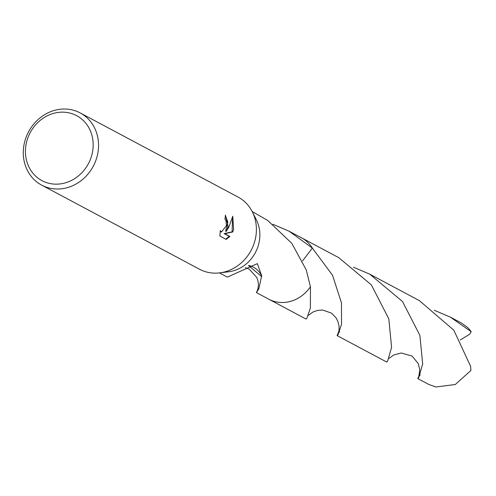 <?xml version="1.0" encoding="UTF-8"?>
<svg xmlns="http://www.w3.org/2000/svg" width="496" height="496" viewBox="0 0 496 496"><rect width="100%" height="100%" fill="white"/><g stroke="black" fill="none" stroke-linecap="round" stroke-linejoin="round"><path stroke-width="0.74" d="M80.154 112.908L238.018 197.036A40.914 36.648 118.1 0 1 252.303 211.786A40.914 36.648 118.1 0 1 254.888 240.858A40.914 36.648 118.1 0 1 219.747 272.874A40.914 36.648 118.1 0 1 199.541 269.247L41.67 185.126A40.914 36.648 118.1 0 1 24.8 141.304A40.914 36.648 118.1 0 1 80.154 112.908A40.914 36.648 118.1 0 1 97.024 156.73A40.914 36.648 118.1 0 1 41.67 185.126M252.303 211.786L256.37 219.84A34.776 31.149 118.1 0 1 258.571 244.547A34.776 31.149 118.1 0 1 228.699 271.765L219.747 272.874M228.135 226.598L226.244 231.403L228.892 227.001L232.76 216.244L233.597 229.505L232.723 231.961L224.75 233.728L229.877 236.462L226.176 239.419L219.84 236.04L220.323 230.597L221.514 231.967L226.43 225.692L226.009 220.683L224.955 219.381A40.914 36.648 -61.9 0 0 225.382 215.109L228.135 226.598M91.803 155.105A36.822 32.984 118.1 0 1 49.774 183.495A36.822 32.984 118.1 0 1 26.803 141.224A36.822 32.984 118.1 0 1 68.839 112.828A36.822 32.984 118.1 0 1 91.803 155.105M219.461 272.912L227.348 277.115L257.368 263.636L261.826 276.26A34.776 31.149 118.1 0 1 261.504 276.47L258.85 288.802L256.42 292.603L258.137 288.598M268.398 298.989A34.782 31.155 118.1 0 0 310.453 286.756A34.782 31.155 118.1 0 1 276.136 301.878A34.782 31.155 118.1 0 1 268.782 299.2L306.001 319.033L306.9 318.271L310.391 307.973L310.446 286.75A34.776 31.149 118.1 0 1 268.782 299.193L256.42 292.603M310.446 286.75L306.268 269.96L291.84 243.393L267.797 220.553A34.776 31.149 -61.9 0 0 267.592 220.385L252.173 211.532M225.364 215.4L227.856 222.165L225.637 231.272L226.244 231.403M221.216 231.868L220.187 231.409M225.736 239.184L229.264 236.332L224.136 233.597L232.122 231.837L232.556 217.217M229.264 236.332L229.877 236.462M224.136 233.597L224.75 233.728M232.122 231.837L232.723 231.961M261.826 276.26A23.182 20.764 -61.9 0 0 248.763 265.447M248.558 265.565L261.504 276.47M272.868 224.26L289.131 231.223L312.356 248.074L302.529 260.933M300.948 237.522A34.782 31.155 118.1 0 1 301.5 237.807A34.776 31.149 118.1 0 1 312.356 248.074L332.531 275.255L341.49 302.944L341.521 324.353L337.993 334.837L337.094 335.6L338.824 331.564M301.109 237.609A34.782 31.155 118.1 0 1 312.362 248.074A34.782 31.155 118.1 0 0 301.5 237.807L289.131 231.223M434.236 310.242L450.486 317.204L471.2 331.719L469.638 334.279L460.232 339.952M450.486 317.204L461.292 322.964L467.189 327.143A34.776 31.149 118.1 0 1 471.2 331.719M337.094 335.6L386.675 362.018L387.574 361.255L391.58 347.349L388.808 318.854L371.368 284.884L338.718 257.641L301.5 237.807M353.561 267.245L369.811 274.214L402.479 301.475L419.883 335.352L422.666 363.928L418.674 377.828L417.775 378.584L419.343 375.212M417.775 378.584L428.581 384.344L435.872 386.992L455.297 384.512L470.902 370.475L470.623 366.339L453.821 330.206L419.387 300.632L369.811 274.214M268.782 299.2A34.782 31.155 118.1 0 1 268.243 298.902M221.514 231.967L220.9 231.837M245.439 267.635L249.283 269.198L256.847 277.537L258.075 281.306L258.478 285.491L257.517 290.588M389.056 358.354L393.756 354.969L401.289 352.997L412.157 356.122L418.252 363.605L419.771 369.644L418.816 376.693L420.255 374.672M308.376 315.369L312.982 312.021L317.651 310.391L322.549 310.025L331.39 313.069L335.817 317.49L337.838 321.241L339.066 326.244L339.028 330.305L338.136 333.69L339.58 331.675"/></g></svg>
